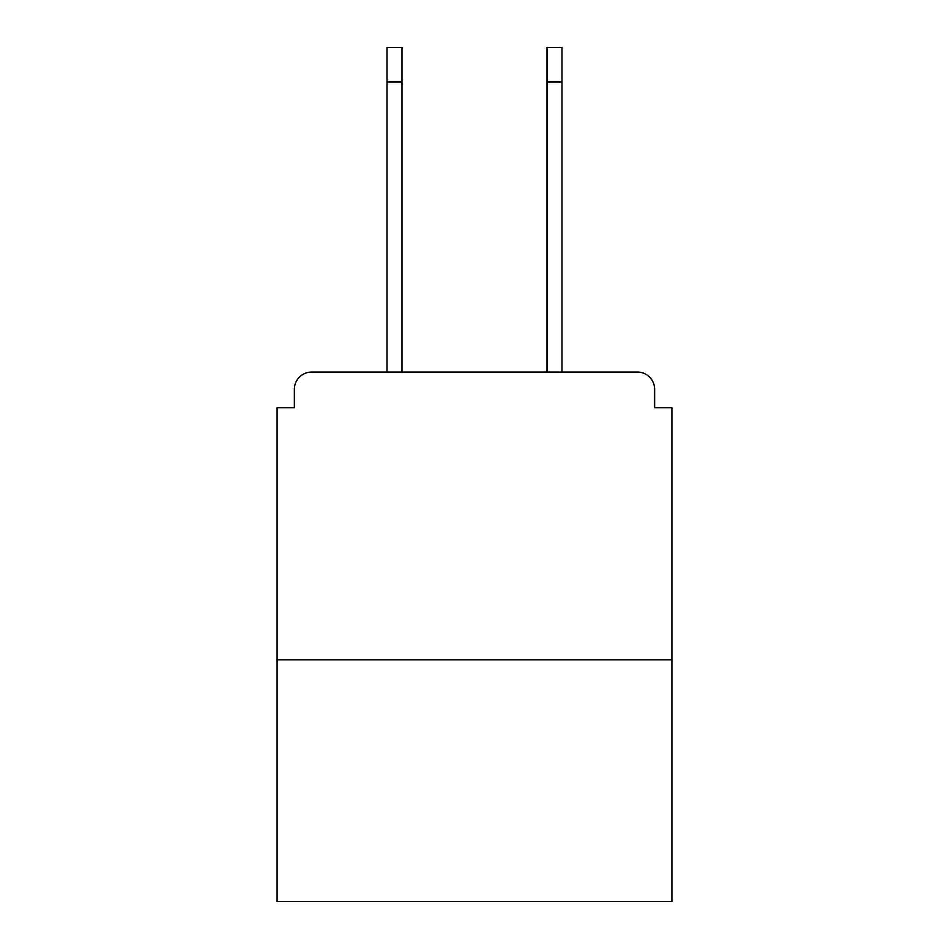 <?xml version="1.0" encoding="UTF-8"?>
<svg xmlns="http://www.w3.org/2000/svg" width="949" height="949" viewBox="0 0 949 949"><rect width="100%" height="100%" fill="white"/><g stroke="black" fill="none" stroke-linecap="round" stroke-linejoin="round"><path stroke-width="1.42" d="M654.644 407.738L654.644 389.315L654.644 407.738L671.916 407.738L671.916 901.55L277.084 901.55L277.084 407.738L294.356 407.738L294.356 389.315L294.356 407.738M671.916 659.828L277.084 659.828M654.644 389.315A17.272 17.272 0 0 0 637.372 372.055L311.628 372.055A17.272 17.272 0 0 0 294.356 389.315M637.372 372.055L564.287 372.055M384.713 372.055L311.628 372.055M387.014 81.982L387.014 47.45L401.985 47.45L401.985 81.982L387.014 81.982L387.014 372.055M401.985 372.055L401.985 81.982M547.015 372.055L547.015 47.45L561.986 47.45L561.986 81.982L547.015 81.982M561.986 372.055L561.986 81.982"/></g></svg>
